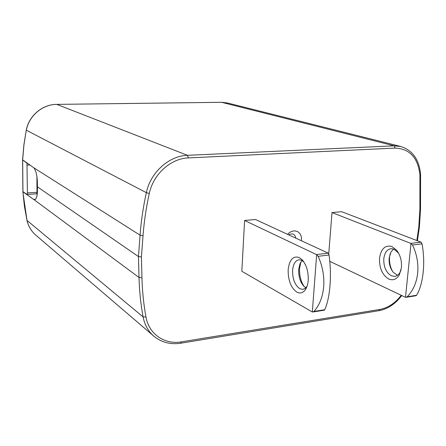 <?xml version="1.0" encoding="UTF-8"?>
<svg xmlns="http://www.w3.org/2000/svg" width="446" height="446" viewBox="0 0 446 446"><rect width="100%" height="100%" fill="white"/><g stroke="black" fill="none" stroke-linecap="round" stroke-linejoin="round"><path stroke-width="0.67" d="M328.747 253.78L332.008 212.575L341.669 211.699L421.091 242.161L422.039 243.867L412.528 245.005L410.749 243.388L421.091 242.161M318.171 256.305C322.57 266.167 324.409 276.258 323.69 286.566C322.781 296.796 319.542 305.081 313.973 311.42L312.808 312.005L312.094 311.86L241.832 271.268L244.598 220.48L255.469 219.493L328.245 253.155L329.048 255L318.171 256.305L316.426 254.555L328.245 253.155M301.373 240.723L301.496 238.699C301.295 235.215 299.863 232.806 297.198 231.474C293.819 230.203 290.602 231.151 287.553 234.334M141.421 256.963L138.466 256.573L140.061 235.176L33.957 167.874C36.449 171.431 37.598 177.742 37.397 186.807L138.466 256.573L139.018 277.479L141.951 277.78L141.421 256.963L143.027 235.661C144.086 221.656 146.177 207.585 149.299 193.452C153.29 174.152 170.868 158.397 188.379 157.912L395.262 148.078C409.74 148.774 417.963 157.733 419.926 174.949L419.881 209.609L418.772 227.254L419.413 226.958M23.053 191.908L34.13 199.719L139.018 277.479C139.386 291.093 140.746 304.244 143.099 316.933L145.959 316.95C143.645 304.35 142.307 291.294 141.951 277.78M33.957 167.874L22.59 159.819L23.867 144.967L26.264 130.137C28.934 115.692 42.532 104.303 56.714 104.37L56.77 104.381C42.615 104.314 29.001 115.726 26.331 130.199L146.355 192.661C150.542 172.351 169.051 155.799 187.471 155.32L394.18 145.836L400.776 146.483L227.321 102.954L221.796 102.307L56.77 104.381L187.471 155.32L188.379 157.912M37.397 186.807C37.681 194.969 36.706 199.29 34.47 199.775L34.13 199.719M37.224 194.289L36.511 193.832M304.155 286.549C300.777 281.387 299.249 275.293 299.584 268.28L300.816 262.12M324.17 310.204L324.71 309.73C327.364 303.882 329.126 295.865 329.995 285.674C330.776 275.388 330.464 265.164 329.048 255M312.323 311.966L316.654 254.688M244.598 220.48L316.426 254.555M308.219 280.278C308.532 271.759 306.502 264.918 302.143 259.756L299.244 257.537C293.106 255.625 289.415 259.689 288.166 269.724C288.021 280.278 290.898 287.737 296.802 292.102C300.019 293.775 302.834 293.028 305.254 289.85C306.909 287.469 307.896 284.275 308.219 280.278M303.787 261.824L301.741 260.341L299.338 259.756C295.514 260.252 293.262 263.764 292.593 270.298C292.47 278.979 294.845 285.094 299.718 288.646L302.394 289.354L303.732 289.114L305.588 287.993L307.11 286.07M305.822 287.77L303.743 286.142C300.13 281.939 298.446 276.397 298.692 269.523L299.907 263.915L302.087 260.525M412.528 245.005C416.871 254.198 418.577 263.631 417.651 273.303C416.531 282.898 413.046 290.72 407.198 296.752L405.988 297.315L405.241 297.198L329.789 261.345M332.008 212.575L410.749 243.388M405.492 297.287L411 243.51M401.422 267.661C401.896 260.994 400.346 255.24 396.773 250.401L391.878 246.51C385.16 244.832 381.046 248.717 379.535 258.173C379.228 268.102 382.294 275.048 388.722 279.012C393.043 280.763 396.594 279.335 399.371 274.73L401.422 267.661M415.934 295.743L416.609 295.274C419.898 289.671 422.083 282.089 423.159 272.523C424.146 262.872 423.767 253.317 422.039 243.867M392.681 271.558C390.194 267.082 389.163 262.198 389.587 256.907L390.099 253.852M397.47 275.305L393.099 272.099C390.105 268.163 388.795 263.469 389.168 258.017L390.958 251.996L393.634 249.03M398.573 253.15L393.98 249.163L391.354 248.667C387.145 249.202 384.625 252.547 383.8 258.702C383.549 266.864 386.074 272.562 391.376 275.79L394.309 276.392C396.695 276.241 398.629 274.859 400.112 272.244L401.049 270.053M22.936 191.668L27.05 194.439L27.407 192.934L26.972 163.264L22.774 159.986M36.605 193.826L36.985 192.326L36.912 176.538M418.772 227.254L416.843 240.533M401.244 295.297C395.128 303.196 388.003 307.907 379.875 309.435L181.438 341.853C164.786 344.87 148.897 334.205 145.959 316.95M143.027 235.661L140.061 235.176C141.114 221.065 143.216 206.894 146.355 192.661L149.299 193.452M33.567 199.44L35.507 199.312M22.93 192.142L24.435 206.47L27.016 220.43L143.099 316.933C144.655 324.889 148.234 331.3 153.842 336.173L35.791 235.114C31.304 231.212 28.36 226.289 26.955 220.346L26.972 220.229M35.791 235.114C31.337 231.24 28.41 226.345 27.016 220.43L22.874 192.081M181.444 341.853L180.786 343.214C170.461 344.769 161.48 342.422 153.842 336.173M180.886 343.197L378.972 310.678L379.875 309.429M420.578 174.503L420.528 209.258L419.881 209.609M400.776 146.483C412.583 150.263 419.184 159.573 420.572 174.408L419.926 174.949M395.256 148.078L394.18 145.836L221.623 102.312M26.264 130.148L23.928 145.039L22.651 159.897M56.648 104.386L221.718 102.296L227.321 102.954M288.662 234.847C292.504 232.896 294.912 234.005 295.876 238.186M313.973 311.42L324.71 309.73M407.198 296.752L416.609 295.274M22.674 160.214L22.947 191.841M27.407 192.934L36.985 192.326M36.918 176.56L36.99 192.611M36.683 193.82L37.28 193.781M29.954 164.97L27.2 165.098M379.111 310.656C387.819 308.983 395.373 303.943 401.768 295.547M417.406 240.751L419.402 227.031M419.407 226.93L420.522 209.336M324.186 310.204L313.203 311.932M303.475 261.378L302.143 259.756M306.664 286.767L305.254 289.85M303.419 289.209L302.394 289.354M415.962 295.737L406.395 297.248M394.309 276.392L395.435 276.236M400.112 272.244L399.371 274.73M397.994 252.358L396.773 250.401M22.607 160.12L22.88 191.769M27.039 194.439L36.628 193.826"/></g></svg>
